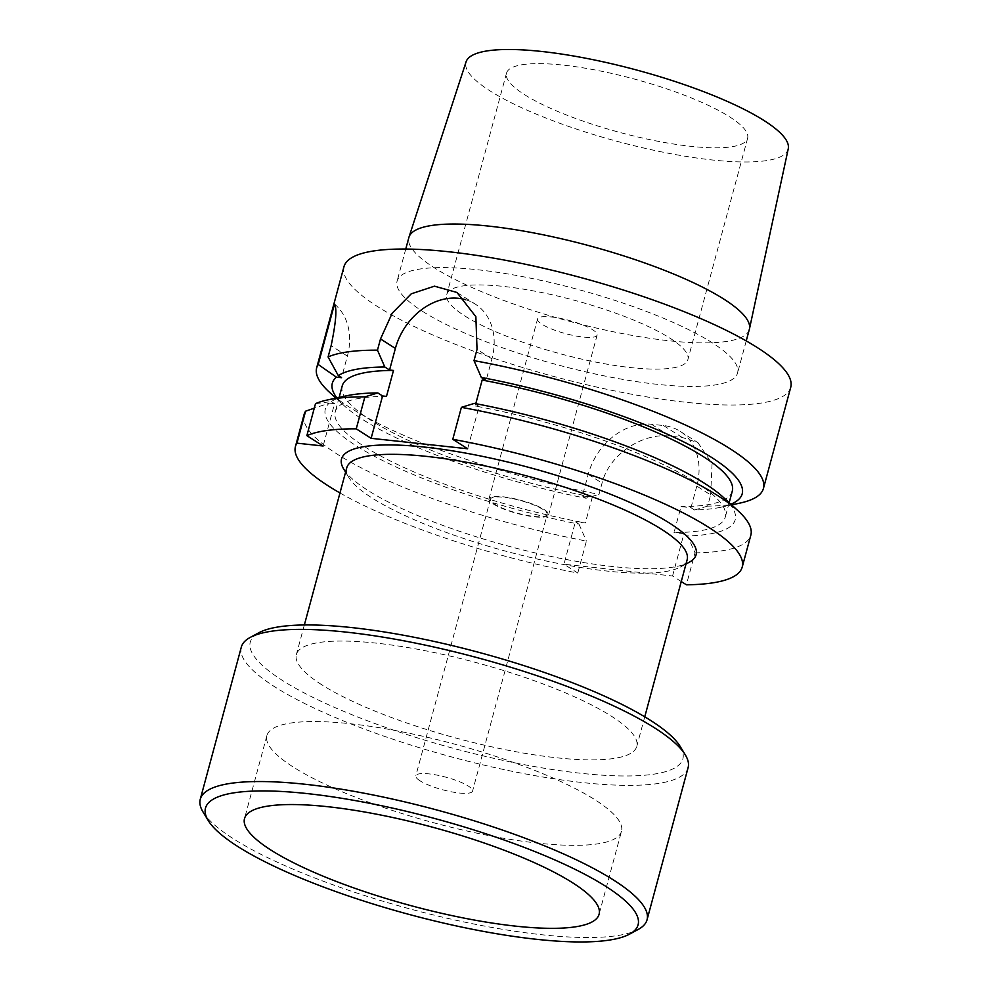 <?xml version="1.0" encoding="UTF-8"?>
<svg xmlns="http://www.w3.org/2000/svg" width="991" height="991" viewBox="0 0 991 991"><rect width="100%" height="100%" fill="white"/><g stroke="black" fill="none" stroke-linecap="round" stroke-linejoin="round"><path stroke-width="0.74" stroke-dasharray="4.96 3.72" d="M681.263 581.544L672.555 575.994L563.953 564.226L575.387 521.873L578.992 524.165A212.26 47.023 15.1 0 1 329.371 403.077L314.271 408.156M339.975 492.961A231.386 51.259 -164.9 0 0 577.79 573.033L563.953 564.226M343.753 469.164A183.632 40.681 -164.9 0 0 368.008 490.483A183.632 40.681 -164.9 0 0 542.511 554.576A183.632 40.681 -164.9 0 0 689.079 562.343M346.751 467.826A176.287 39.058 15.1 0 0 348.894 477.588A176.287 39.058 15.1 0 0 372.17 498.052A176.287 39.058 -164.9 0 0 539.699 559.581A176.287 39.058 -164.9 0 0 680.396 567.038A176.287 39.058 -164.9 0 0 687.159 559.667M321.79 684.781A176.287 39.058 15.1 0 1 296.371 654.543A176.287 39.058 15.1 0 1 424.668 650.616A176.287 39.058 15.1 0 1 611.36 716.159A176.287 39.058 -164.9 0 1 636.779 746.396A176.287 39.058 -164.9 0 1 508.482 750.323A176.287 39.058 -164.9 0 1 321.79 684.781M680.16 746.421A224.04 49.637 -164.9 0 1 543.502 768.112A224.04 49.637 -164.9 0 1 282.571 680.532A224.04 49.637 15.1 0 1 258.874 632.741M688.101 767.653A231.386 51.259 -164.9 0 1 519.718 772.819A231.386 51.259 -164.9 0 1 274.68 686.788A231.386 51.259 15.1 0 1 241.321 647.111M203.081 812.075A231.386 51.259 15.1 0 0 233.628 838.931A231.386 51.259 -164.9 0 0 453.506 919.685A231.386 51.259 -164.9 0 0 638.179 929.471M621.481 831.288A183.632 40.681 -164.9 0 1 487.845 835.388A183.632 40.681 -164.9 0 1 293.361 767.108A183.632 40.681 15.1 0 1 266.889 735.619A183.632 40.681 15.1 0 1 400.525 731.519A183.632 40.681 15.1 0 1 595.009 799.799A183.632 40.681 -164.9 0 1 621.481 831.288L599.084 914.284M420.06 780.834A29.383 6.503 15.1 0 1 415.824 775.804A29.383 6.503 15.1 0 1 437.204 775.148A29.383 6.503 15.1 0 1 468.322 786.074A29.383 6.503 -164.9 0 1 472.558 791.103A29.383 6.503 -164.9 0 1 451.165 791.759A29.383 6.503 -164.9 0 1 420.06 780.834M547.193 514.49A29.383 6.503 -164.9 0 1 525.812 515.147A29.383 6.503 -164.9 0 1 494.695 504.221A29.383 6.503 15.1 0 1 490.458 499.179A29.383 6.503 15.1 0 1 511.839 498.523A29.383 6.503 15.1 0 1 542.957 509.448A29.383 6.503 -164.9 0 1 547.193 514.49L472.558 791.103M493.481 504.085A30.845 6.838 -164.9 0 0 526.159 515.555A30.845 6.838 -164.9 0 0 548.605 514.874A30.845 6.838 -164.9 0 0 544.158 509.572A30.845 6.838 -164.9 0 0 511.492 498.101A30.845 6.838 -164.9 0 0 489.034 498.795A30.845 6.838 -164.9 0 0 493.481 504.085M537.556 318.991A30.845 6.838 15.1 0 0 542.003 324.28A30.845 6.838 -164.9 0 0 574.669 335.751A30.845 6.838 -164.9 0 0 597.127 335.069A30.845 6.838 -164.9 0 0 592.68 329.78A30.845 6.838 15.1 0 0 560.002 318.297A30.845 6.838 15.1 0 0 537.556 318.991L489.034 498.795M464.779 315.918A124.866 27.661 -164.9 0 0 597.028 362.347A124.866 27.661 -164.9 0 0 687.903 359.56A124.866 27.661 -164.9 0 0 669.904 338.142A124.866 27.661 15.1 0 0 537.655 291.713A124.866 27.661 15.1 0 0 446.78 294.5A124.866 27.661 15.1 0 0 464.779 315.918M524.487 94.616A124.866 27.661 -164.9 0 0 656.736 141.044A124.866 27.661 -164.9 0 0 747.61 138.257A124.866 27.661 -164.9 0 0 729.611 116.839A124.866 27.661 -164.9 0 0 597.362 70.411A124.866 27.661 -164.9 0 0 506.488 73.198A124.866 27.661 -164.9 0 0 524.487 94.616M788.254 148.786A166.86 36.964 -164.9 0 1 667.612 153.097A166.86 36.964 -164.9 0 1 490 90.875A166.86 36.964 15.1 0 1 466.067 61.863M749.332 329.396A176.324 39.07 -164.9 0 1 621.01 333.323A176.324 39.07 -164.9 0 1 434.281 267.768A176.324 39.07 15.1 0 1 408.862 237.53M422.525 311.335A176.324 39.07 -164.9 0 0 609.254 376.89A176.324 39.07 -164.9 0 0 737.577 372.963A176.324 39.07 -164.9 0 0 712.157 342.725A176.324 39.07 15.1 0 0 525.416 277.158A176.324 39.07 15.1 0 0 397.106 281.097A176.324 39.07 15.1 0 0 422.525 311.335M343.951 266.752A231.386 51.259 15.1 0 0 377.311 306.43A231.386 51.259 -164.9 0 0 622.348 392.461A231.386 51.259 -164.9 0 0 790.731 387.308M342.229 385.92A202.003 44.756 15.1 0 0 592.345 497.024L582.386 495.946L588.22 474.33A58.766 46.763 122.5 0 1 651.409 424.235L663.475 425.548A58.766 46.763 122.5 0 1 680.099 431.296A58.766 46.763 122.5 0 1 696.809 486.098L710.646 494.905L707.611 506.116A231.386 51.259 -164.9 0 0 740.166 503.044M710.646 494.905L712.071 463.677L697.937 442.643L682.167 437.44A231.386 51.259 -164.9 0 1 670.102 436.139C643.964 432.46 609.44 453.259 602.045 483.137L599.022 494.348A231.386 51.259 -164.9 0 1 350.021 407.561A231.386 51.259 15.1 0 1 329.433 392.213M707.611 506.116L694.58 510.006A212.26 47.023 -164.9 0 0 720.829 507.243A212.26 47.023 -164.9 0 0 730.875 504.208M336.878 397.899A212.26 47.023 -164.9 0 0 344.026 405.579A212.26 47.023 -164.9 0 0 585.991 498.238L599.022 494.348M694.58 510.006L690.975 507.714L681.015 506.624L674.016 532.563A202.003 44.756 -164.9 0 0 725.276 517.091A202.003 44.756 -164.9 0 0 475.16 406L475.779 403.671M732.275 491.164A202.003 44.756 15.1 0 1 681.015 506.624M585.991 498.238L582.386 495.946M723.48 497.445A212.26 47.023 15.1 0 1 687.581 535.933L695.013 552.842L686.379 584.801M687.581 535.933L683.976 533.641L672.555 575.994M696.809 486.098L690.975 507.714M695.013 552.842A231.386 51.259 -164.9 0 0 750.844 535.14M304.064 414.585A231.386 51.259 -164.9 0 0 586.412 541.074L577.79 573.033M474.33 403.399L479.087 406.421L467.653 448.774M465.646 299.728A58.766 46.763 122.5 0 1 475.209 304.076A58.766 46.763 122.5 0 1 491.92 358.878L486.085 380.494M479.087 406.421L475.16 406M578.992 524.165L586.412 541.074M315.485 403.671L331.341 401.59A212.26 47.023 15.1 0 1 346.677 395.768M683.976 533.641L674.016 532.563M329.371 403.077L334.562 403.634L323.128 446M386.49 396.388A202.003 44.756 -164.9 0 0 335.231 411.847A202.003 44.756 -164.9 0 0 585.347 522.951L575.387 521.873M331.341 401.59L334.562 403.634M592.345 497.024L585.347 522.951M334.5 304.076A58.766 46.763 122.5 0 1 347.383 356.091L341.548 377.707M491.92 358.878L477.03 349.402M663.475 425.548L682.167 437.44M651.409 424.235L670.102 436.139M588.22 474.33L602.045 483.137M347.383 356.091L331.118 345.735M680.396 567.038L685.995 564.015M348.894 477.588L345.586 472.162M304.348 624.974L296.371 654.543M644.757 716.815L636.779 746.396M266.889 735.619L244.504 818.603M490.458 499.179L415.824 775.804M597.127 335.069L548.605 514.874M747.61 138.257L687.903 359.56M746.223 340.916L737.577 372.963M405.753 249.051L397.106 281.097M720.829 507.243L731.618 504.902M344.026 405.579L335.887 398.122M729.178 502.66L725.276 517.091M339.12 397.416L335.231 411.847M680.099 431.296L697.937 442.643M457.173 292.605L475.209 304.076M506.488 73.198L446.78 294.5"/><path stroke-width="1.49" d="M314.271 408.156L305.587 411.191L296.966 443.163L323.128 446L306.863 435.644A231.386 51.259 -164.9 0 1 356.252 428.843L371.13 438.319L382.563 395.966L386.49 396.388L393.489 370.448L389.562 370.027L395.384 348.423A58.766 46.763 122.5 0 1 465.646 299.728M681.263 581.544L686.379 584.801A231.386 51.259 -164.9 0 0 742.209 567.112A231.386 51.259 -164.9 0 0 452.776 439.31L467.653 448.774L371.13 438.319M296.966 443.163A231.386 51.259 -164.9 0 0 295.429 446.557A231.386 51.259 -164.9 0 0 339.975 492.961M685.995 564.015L689.079 562.343A183.632 40.681 -164.9 0 0 669.643 523.174A183.632 40.681 -164.9 0 0 455.773 451.388A183.632 40.681 -164.9 0 0 343.753 469.164L345.586 472.162M644.757 716.815L687.159 559.667A176.287 39.058 -164.9 0 0 661.753 529.442A176.287 39.058 15.1 0 0 475.048 463.887A176.287 39.058 15.1 0 0 346.751 467.826L304.348 624.974M250.19 637.436L258.874 632.741A224.04 49.637 15.1 0 1 437.688 642.218A224.04 49.637 15.1 0 1 650.579 720.407A224.04 49.637 -164.9 0 1 680.16 746.421L685.289 754.832A231.386 51.259 -164.9 0 0 654.741 727.976A231.386 51.259 15.1 0 0 434.876 647.222A231.386 51.259 15.1 0 0 250.19 637.436A231.386 51.259 15.1 0 0 241.321 647.111L200.269 799.254A231.386 51.259 15.1 0 1 368.652 794.088A231.386 51.259 15.1 0 1 613.689 880.119A231.386 51.259 -164.9 0 1 647.049 919.797A231.386 51.259 -164.9 0 1 638.179 929.471L629.496 934.166A224.04 49.637 -164.9 0 0 605.798 886.375A224.04 49.637 15.1 0 0 344.868 798.796A224.04 49.637 15.1 0 0 208.209 820.486L203.081 812.075A231.386 51.259 15.1 0 1 200.269 799.254M647.049 919.797L688.101 767.653A231.386 51.259 -164.9 0 0 685.289 754.832M629.496 934.166A224.04 49.637 -164.9 0 1 450.694 924.69A224.04 49.637 -164.9 0 1 237.79 846.5A224.04 49.637 15.1 0 1 208.209 820.486M270.977 850.092A183.632 40.681 15.1 0 1 244.504 818.603A183.632 40.681 15.1 0 1 378.141 814.503A183.632 40.681 15.1 0 1 572.612 882.783A183.632 40.681 -164.9 0 1 599.084 914.284A183.632 40.681 -164.9 0 1 465.448 918.372A183.632 40.681 -164.9 0 1 270.977 850.092M408.986 237.097L466.067 61.863A166.86 36.964 15.1 0 1 588.27 58.717A166.86 36.964 15.1 0 1 764.098 120.58A166.86 36.964 -164.9 0 1 788.254 148.786L749.444 328.962A176.324 39.07 -164.9 0 0 723.913 299.158A176.324 39.07 15.1 0 0 538.113 233.777A176.324 39.07 15.1 0 0 408.986 237.097A176.324 39.07 15.1 0 0 408.862 237.53L405.753 249.051M746.223 340.916L749.332 329.396A176.324 39.07 -164.9 0 0 749.444 328.962M731.618 504.902L740.166 503.044A231.386 51.259 -164.9 0 0 763.442 488.427L790.731 387.308A231.386 51.259 -164.9 0 0 757.372 347.618A231.386 51.259 15.1 0 0 512.335 261.587A231.386 51.259 15.1 0 0 343.951 266.752L316.662 367.872A231.386 51.259 15.1 0 1 318.198 364.477L336.37 377.15A212.26 47.023 -164.9 0 0 336.878 397.899M763.442 488.427A231.386 51.259 -164.9 0 0 730.094 448.75A231.386 51.259 15.1 0 0 474.008 360.625L481.329 377.46L486.085 380.494L482.159 380.061A202.003 44.756 15.1 0 1 732.275 491.164L729.178 502.66M730.875 504.208A212.26 47.023 -164.9 0 0 686.924 443.522A212.26 47.023 -164.9 0 0 481.329 377.46M335.887 398.122L329.433 392.213A231.386 51.259 15.1 0 1 316.662 367.872M318.198 364.477L334.5 304.076C337.101 308.548 335.974 322.434 331.118 345.735L328.083 356.958A231.386 51.259 15.1 0 1 377.472 350.17L384.805 367.004A212.26 47.023 -164.9 0 0 338.327 375.651L341.548 377.707L336.37 377.15M328.083 356.958L338.327 375.651M384.805 367.004L389.562 370.027M339.12 397.416L342.229 385.92A202.003 44.756 15.1 0 1 393.489 370.448M742.209 567.112L750.844 535.14A231.386 51.259 -164.9 0 0 738.072 510.799A231.386 51.259 -164.9 0 0 461.397 407.338L452.776 439.31M305.587 411.191A231.386 51.259 -164.9 0 0 304.064 414.585L295.429 446.557M364.874 396.883L377.806 392.931A212.26 47.023 15.1 0 0 346.677 395.768L327.34 399.98A231.386 51.259 -164.9 0 1 364.874 396.883L356.252 428.843M327.34 399.98A231.386 51.259 -164.9 0 0 315.485 403.671L306.863 435.644M738.072 510.799L723.48 497.445A212.26 47.023 15.1 0 0 474.33 403.399L461.397 407.338M395.384 348.423L380.507 338.947L392.188 313.206L411.24 293.832L434.454 286.176L456.95 292.456L475.866 316.686L477.03 349.402L474.008 360.625M482.159 380.061L475.779 403.671M377.806 392.931L382.563 395.966M380.507 338.947L377.472 350.17"/></g></svg>
